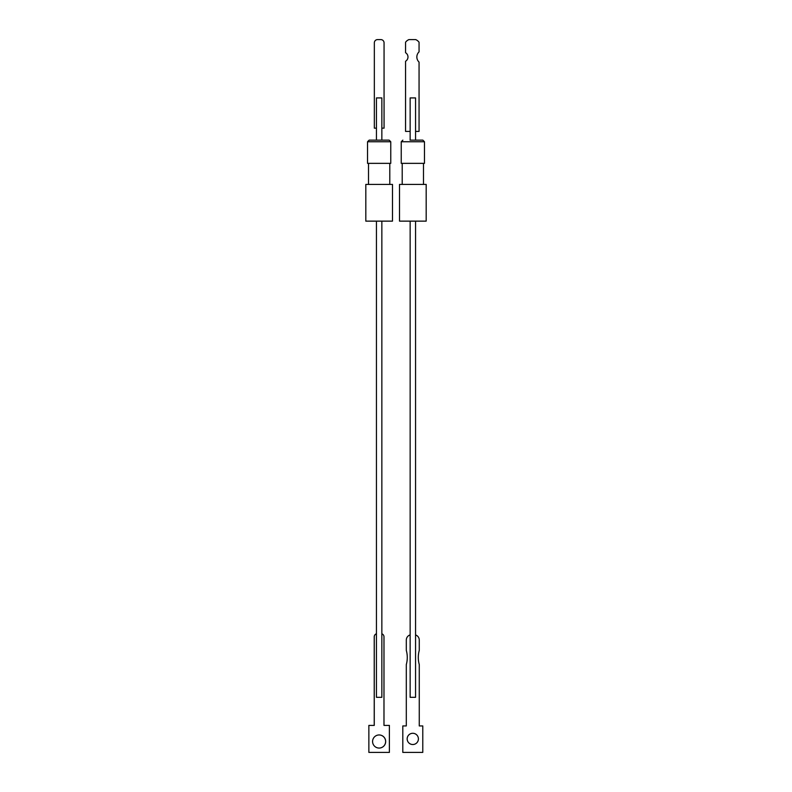 <?xml version="1.0" encoding="UTF-8"?>
<svg xmlns="http://www.w3.org/2000/svg" width="792" height="792" viewBox="0 0 792 792"><rect width="100%" height="100%" fill="white"/><g stroke="black" fill="none" stroke-linecap="round" stroke-linejoin="round"><path stroke-width="1.19" d="M412.79 744.52A5.613 5.613 0 0 1 407.167 738.896A5.613 5.613 0 0 1 412.79 733.283A5.613 5.613 0 0 1 418.404 738.896A5.613 5.613 0 0 1 412.79 744.52M406.385 184.417L426.185 184.417L426.185 221.136L399.514 221.136L399.514 184.417L406.385 184.417M423.482 163.35L423.482 184.417M402.207 163.35L402.207 184.417M410.038 140.135L422.839 140.135L410.038 140.135M424.462 141.748L401.237 141.748L401.237 163.35L424.462 163.35L424.462 141.748L422.839 140.135M415.553 221.136L415.553 697.316L410.147 697.316L410.147 221.136M410.147 140.135L410.147 97.921L415.553 97.921L415.553 140.135M410.147 131.403L405.563 131.403L405.563 61.271A4.999 4.999 90 0 0 405.563 52.708L405.563 42.214A8.514 8.514 -90 0 1 408.9 39.6L415.721 39.6A8.514 8.514 -90 0 1 419.057 42.214L419.057 51.866A7.029 7.029 90 0 0 419.057 62.103L419.057 131.403L415.553 131.403M405.553 131.403L405.563 61.271A4.999 4.999 90 0 0 405.553 52.708L405.563 42.214A8.514 8.514 -90 0 1 408.89 39.6L408.9 39.6M415.553 634.946A5.396 5.396 0 0 1 419.265 640.084L419.265 650.39A26.275 26.275 0 0 0 419.265 664.538L419.265 725.937L422.779 725.937L422.779 752.4L402.801 752.4L402.801 725.937L406.306 725.937L406.306 664.538A26.275 26.275 0 0 0 406.306 650.39L406.306 640.084A5.396 5.396 0 0 1 410.147 634.907M379.13 748.064A6.554 6.554 -90 0 1 372.577 741.51A6.554 6.554 -90 0 1 379.13 734.956A6.554 6.554 -90 0 1 385.674 741.51A6.554 6.554 -90 0 1 379.13 748.064A6.554 6.554 -90 0 0 385.635 741.51A6.554 6.554 -90 0 0 379.111 734.956M381.853 221.136L381.853 697.316L376.447 697.316L376.447 221.136M365.815 184.417L392.486 184.417L392.486 221.136L365.815 221.136L365.815 184.417M389.793 163.35L389.793 184.417M368.518 163.35L368.518 184.417M367.538 141.748L367.538 163.35L390.763 163.35L390.763 141.748L389.139 140.135L369.161 140.135L367.538 141.748L390.763 141.748M376.447 140.135L376.447 97.921L381.853 97.921L381.853 140.135M376.447 128.155L374.339 128.155L374.339 42.837A3.237 3.237 90 0 1 377.586 39.6L380.823 39.6A3.237 3.237 90 0 1 384.061 42.837L384.061 128.155L381.853 128.155M384.07 128.155L384.061 42.837A3.237 3.237 90 0 0 380.833 39.6L380.823 39.6M381.853 633.798A3.237 3.237 -90 0 1 383.981 636.837L383.981 725.403L389.387 725.403L389.387 752.4L368.864 752.4L368.864 725.403L374.269 725.403L374.269 636.837A3.237 3.237 -90 0 1 376.447 633.778M374.23 725.403L374.23 636.837A3.237 3.237 -90 0 1 376.447 633.758M368.864 752.4L368.864 725.403M401.237 141.748L402.861 140.135"/></g></svg>
